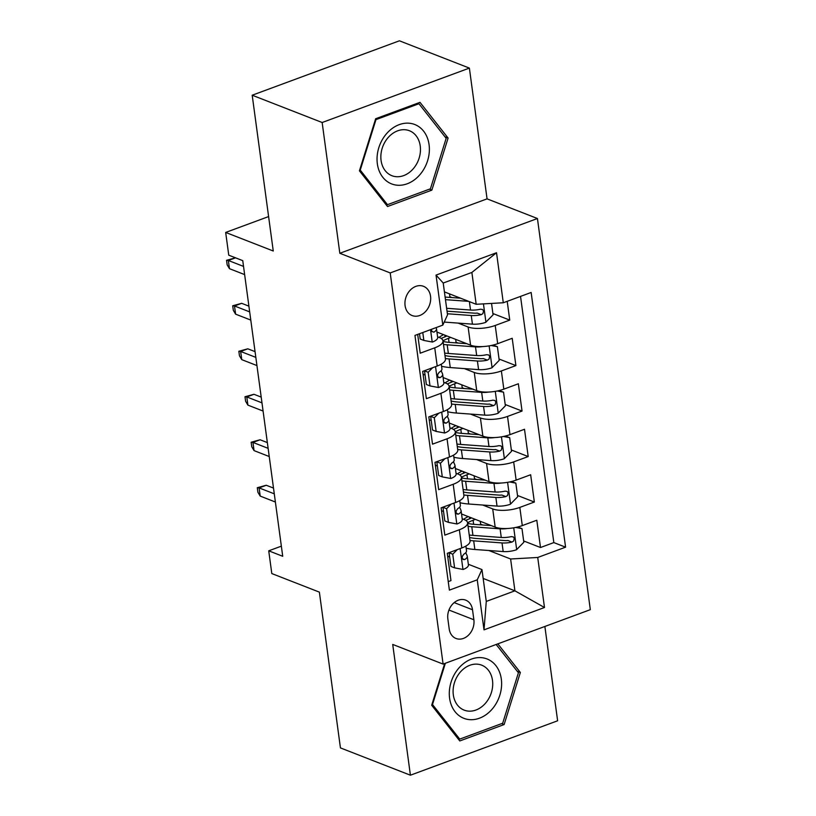 <?xml version="1.0" encoding="UTF-8"?>
<svg xmlns="http://www.w3.org/2000/svg" width="816" height="816" viewBox="0 0 816 816"><rect width="100%" height="100%" fill="white"/><g stroke="black" fill="none" stroke-linecap="round" stroke-linejoin="round"><path stroke-width="1.22" d="M405.083 305.643A15.688 12.403 111.3 0 0 412.111 315.547A15.688 12.403 111.3 0 0 425.432 311.671A15.688 12.403 111.3 0 0 430.542 296.228A15.688 12.403 111.3 0 0 423.514 286.314A15.688 12.403 111.3 0 0 410.193 290.19A15.688 12.403 111.3 0 0 405.083 305.643M469.384 68.095L399.412 40.8L252.195 95.217L322.157 122.512L339.833 253.276L390.211 272.932L537.438 218.515L487.06 198.859L469.384 68.095L322.157 122.512M390.211 272.932L443.098 664.091L590.325 609.664L537.438 218.515M443.098 664.091L392.72 644.436L410.407 775.2L557.624 720.783L544.874 626.464M410.407 775.2L340.435 747.905L319.372 592.13L271.799 573.566L268.729 550.82L282.724 556.288L242.75 260.641L228.755 255.184L225.675 232.438L273.258 251.002L252.195 95.217M417.68 334.407L420.22 353.195L434.744 347.83L437.203 366.017A19.615 6.905 -7.7 0 0 445.444 359.03L442.986 340.833A19.615 6.905 172.3 0 1 434.744 347.83M437.203 366.017L422.678 371.392L426.37 398.677L440.895 393.312L443.353 411.509A19.615 6.905 -7.7 0 0 451.595 404.512L449.137 386.315A19.615 6.905 172.3 0 1 440.895 393.312M443.353 411.509L428.828 416.874L432.521 444.159L447.046 438.794L449.504 456.991A19.615 6.905 -7.7 0 0 457.745 449.993L455.287 431.797A19.615 6.905 172.3 0 1 447.046 438.794M449.504 456.991L434.979 462.356L438.671 489.651L453.196 484.276L455.654 502.472A19.615 6.905 -7.7 0 0 463.896 495.475L461.438 477.278A19.615 6.905 172.3 0 1 453.196 484.276M455.654 502.472L441.13 507.838L444.822 535.133L459.347 529.757A19.615 6.905 -7.7 0 0 467.588 522.77A19.615 6.905 -7.7 0 0 464.059 519.506L462.193 518.782M461.55 513.998L495.169 527.116A19.615 6.905 -7.7 0 0 522.281 525.596L536.806 520.231L540.498 547.516L523.648 540.947M482.735 524.984L480.532 524.127M482.756 505.043L492.711 508.919A19.615 6.905 -7.7 0 0 519.823 507.409L534.347 502.034L517.497 495.465M476.585 479.502L474.382 478.645M534.347 502.034L530.655 474.749L516.13 480.114A19.615 6.905 -7.7 0 1 489.019 481.634L455.399 468.517M449.249 423.035L482.868 436.152A19.615 6.905 -7.7 0 0 509.98 434.632L524.504 429.267L528.197 456.552L511.357 449.983M470.434 434.02L468.231 433.163M443.098 377.543L476.728 390.66A19.615 6.905 -7.7 0 0 503.829 389.15L518.354 383.775L522.046 411.07L505.206 404.501M464.284 388.538L462.091 387.682M436.948 332.061L470.577 345.178A19.615 6.905 -7.7 0 0 497.689 343.669L512.203 338.293L515.896 365.588L499.055 359.02M458.133 343.057L455.94 342.2M450.636 337.406A15.443 5.437 172.3 0 1 448.494 338.324A31.141 10.955 172.3 0 0 442.986 340.823A19.615 6.905 172.3 0 0 439.467 337.579L437.59 336.845M456.787 382.888A15.443 5.437 172.3 0 1 454.645 383.806A31.141 10.955 172.3 0 0 449.137 386.305A19.615 6.905 172.3 0 0 445.618 383.061L443.741 382.327M425.085 375.054L423.065 374.269M455.287 431.797A19.615 6.905 172.3 0 0 451.768 428.543L449.891 427.819M431.225 420.536L429.216 419.75M469.078 473.851A15.443 5.437 172.3 0 1 466.946 474.779A31.141 10.955 172.3 0 0 461.428 477.268A19.615 6.905 172.3 0 0 457.919 474.025L456.042 473.3M437.376 466.018L435.367 465.232M473.872 619.762L472.515 609.756A15.198 12.016 111.3 0 0 465.712 600.148A15.198 12.016 111.3 0 0 452.798 603.911A15.198 12.016 111.3 0 0 447.851 618.875L449.198 628.881A15.198 12.016 111.3 0 0 456.011 638.479A15.198 12.016 111.3 0 0 468.914 634.726A15.198 12.016 111.3 0 0 473.872 619.762L448.953 610.042M444.424 291.893L476.177 304.286L471.872 272.442L443.221 283.04L447.525 314.874L442.813 325.125L414.956 335.417L449.392 590.121L477.248 579.829L481.97 569.578L468.343 564.264M442.813 325.125L436.04 275.094L496.526 252.736L503.288 302.767L531.145 292.475L565.58 547.179L537.724 557.471L544.486 607.502L484.01 629.86L477.248 579.829M458.164 323.105L468.109 326.992L470.577 345.178M464.314 368.587L474.259 372.473L476.728 390.66M470.455 414.069L480.41 417.955L482.868 436.152M476.605 459.551L486.56 463.437L489.019 481.634M443.527 511.499L441.517 510.714M540.498 547.516L553.829 542.589L520.537 296.392M468.109 326.992A19.615 6.905 172.3 0 0 495.22 325.472L509.745 320.107L507.205 301.318M515.896 365.588L501.371 370.954A19.615 6.905 172.3 0 1 474.259 372.473M522.046 411.07L507.521 416.435A19.615 6.905 172.3 0 1 480.41 417.955M528.197 456.552L513.672 461.917A19.615 6.905 172.3 0 1 486.56 463.437M448.239 581.624L450.973 580.615L447.28 553.319L461.805 547.954A19.615 6.905 -7.7 0 0 470.047 540.957L467.588 522.77A31.141 10.955 172.3 0 1 473.096 520.261L473.647 524.311M449.677 556.981L447.668 556.196M481.97 569.578L486.275 601.423L514.916 590.825L510.612 558.991L537.724 557.471M483.164 578.442L514.916 590.825L544.486 607.502M488.906 550.525L510.612 558.991M268.597 216.577L225.675 232.438M281.347 546.159L268.729 550.82M553.829 542.589L565.58 547.179M469.69 518.741L469.465 517.089M509.745 320.107L492.905 313.528M451.982 297.575L449.789 296.708M463.549 473.26L463.325 471.607M457.399 427.778L457.174 426.125M451.248 382.296L451.024 380.633M445.097 336.814L444.873 335.152M503.288 302.767L476.177 304.286M486.275 601.423L484.01 629.86M436.04 275.094L443.221 283.04M496.526 252.736L471.872 272.442M444.7 663.5L431.684 705.248L459.785 740.948L504.125 724.557L520.353 672.476L497.831 643.855M339.833 253.276L487.06 198.859M375.656 118.738L359.428 170.819L387.529 206.519L431.868 190.128L448.096 138.047L419.995 102.347L375.656 118.738M517.232 671.252L520.353 672.476M501.677 723.608L504.125 724.557M444.975 136.823L448.096 138.047M429.42 189.179L431.868 190.128M457.225 549.647L452.747 554.207L454.594 567.854L463.162 569.466A12.995 4.57 -7.7 0 0 468.425 564.907L467.262 556.257A12.995 4.57 -7.7 0 0 467.14 555.818L465.763 552.677M452.747 554.207L449.116 552.789L450.952 566.437L454.594 567.854M465.885 546.088L466.528 550.8A12.995 4.57 172.3 0 1 463.896 554.125L462.356 556.257L462.254 558.144L463.1 559.501L464.641 559.582A12.995 4.57 -7.7 0 0 467.262 556.257M273.493 488.08L266.261 485.255L259.1 487.907L274.278 493.823M260.202 496.087L257.907 492.262L257.295 487.713L259.1 487.907L260.202 496.087L275.38 502.013M257.295 487.713L266.261 485.255M507.348 528.503A12.995 4.57 172.3 0 1 500.106 528.829L471.781 526.748A37.505 13.199 172.3 0 1 468.068 526.371M491.334 525.616L474.769 524.402A31.141 10.955 172.3 0 1 467.67 523.372M517.497 527.044L521.985 528.615L523.831 542.263L516.487 549.749A12.995 4.57 172.3 0 1 503.176 551.565L474.851 549.484A37.505 13.199 172.3 0 1 466.171 548.219M480.287 524.81A15.443 5.437 -7.7 0 0 480.563 523.464L480.267 521.302M521.985 528.615L515.712 527.442M465.773 520.363A37.505 13.199 -7.7 0 1 469.373 518.874A9.068 3.193 -7.7 0 0 471.464 517.864M475.228 519.333A15.443 5.437 172.3 0 1 473.096 520.261M469.975 540.467A37.505 13.199 -7.7 0 0 473.688 540.845L502.013 542.926A12.995 4.57 -7.7 0 0 511.989 542.079L513.641 541.028L514.274 538.315L513.335 536.918L511.255 536.622A12.995 4.57 172.3 0 1 501.269 537.469L472.943 535.388A37.505 13.199 172.3 0 1 469.241 535.01M468.2 516.589A31.141 10.955 -7.7 0 0 463.621 519.343M511.989 542.079L507.96 540.508A6.62 2.326 172.3 0 1 505.002 540.58L476.666 538.499A31.141 10.955 172.3 0 1 469.567 537.469M449.596 698.2A31.875 25.194 111.3 0 0 479.461 718.202A31.875 25.194 111.3 0 0 501.32 679.085A31.875 25.194 111.3 0 0 471.464 659.083A31.875 25.194 111.3 0 0 449.596 698.2M453.329 694.885A24.133 19.074 111.3 0 0 464.141 710.124A24.133 19.074 111.3 0 0 484.633 704.167A24.133 19.074 111.3 0 0 492.497 680.411A24.133 19.074 111.3 0 0 481.685 665.162A24.133 19.074 111.3 0 0 461.193 671.129A24.133 19.074 111.3 0 0 453.329 694.885M496.148 644.477L518.415 672.761L502.687 723.231L459.734 739.112L432.5 704.524L445.363 663.245M457.725 738.327L459.734 739.112M431.97 704.32L432.5 704.524M393.73 184.6A31.875 25.194 111.3 0 0 427.604 160.721A31.875 25.194 111.3 0 0 412.672 123.828A31.875 25.194 111.3 0 0 378.808 147.716A31.875 25.194 111.3 0 0 393.73 184.6M393.485 176.225A24.133 19.074 111.3 0 0 418.792 159.151A24.133 19.074 111.3 0 0 409.418 130.733A24.133 19.074 111.3 0 0 407.827 130.213A24.133 19.074 111.3 0 0 382.52 147.288A24.133 19.074 111.3 0 0 391.884 175.695A24.133 19.074 111.3 0 0 393.485 176.225M375.972 119.626L418.934 103.744L446.158 138.332L430.43 188.802L387.478 204.683L360.244 170.095L375.972 119.626L375.452 119.422M417.608 103.234L418.934 103.744M385.468 203.898L387.478 204.683M359.713 169.891L360.244 170.095M451.075 504.166L446.597 508.725L448.443 522.373L457.021 523.984A12.995 4.57 -7.7 0 0 462.284 519.415L461.111 510.775A12.995 4.57 -7.7 0 0 460.989 510.337L459.622 507.195M446.597 508.725L442.966 507.307L444.812 520.955L448.443 522.373M459.734 500.606L460.377 505.318A12.995 4.57 172.3 0 1 457.745 508.643L456.205 510.775L456.103 512.662L456.95 514.019L458.49 514.1A12.995 4.57 -7.7 0 0 461.111 510.775M267.352 442.598L260.11 439.773L252.95 442.415L268.127 448.341M254.051 450.605L251.767 446.78L251.144 442.231L252.95 442.415L254.051 450.605L269.229 456.532M251.144 442.231L260.11 439.773M444.924 458.684L440.446 463.243L442.292 476.891L450.871 478.492A12.995 4.57 -7.7 0 0 456.134 473.933L454.961 465.293A12.995 4.57 -7.7 0 0 454.838 464.855L453.472 461.713M440.446 463.243L436.815 461.825L438.661 475.473L442.292 476.891M453.584 455.124L454.226 459.836A12.995 4.57 172.3 0 1 451.605 463.162L450.055 465.293L449.963 467.18L450.799 468.537L452.339 468.619A12.995 4.57 -7.7 0 0 454.961 465.293M261.202 397.117L253.96 394.291L246.799 396.933L261.977 402.859M247.901 405.124L245.616 401.299L244.994 396.749L246.799 396.933L247.901 405.124L263.078 411.04M244.994 396.749L253.96 394.291M438.773 413.192L434.306 417.761L436.142 431.409L444.72 433.01A12.995 4.57 -7.7 0 0 449.983 428.451L448.81 419.812A12.995 4.57 -7.7 0 0 448.688 419.373L447.321 416.231M434.306 417.761L430.664 416.344L432.511 429.991L436.142 431.409M447.433 409.642L448.076 414.355A12.995 4.57 172.3 0 1 445.454 417.68L443.904 419.812L443.812 421.699L444.649 423.055L446.189 423.137A12.995 4.57 -7.7 0 0 448.81 419.812M255.051 351.625L247.809 348.809L240.649 351.451L255.826 357.377M241.76 359.642L239.465 355.817L238.843 351.268L240.649 351.451L241.76 359.642L256.928 365.558M238.843 351.268L247.809 348.809M432.623 367.71L428.155 372.28L430.001 385.927L438.569 387.529A12.995 4.57 -7.7 0 0 443.833 382.969L442.66 374.33A12.995 4.57 -7.7 0 0 442.537 373.881L441.17 370.75M428.155 372.28L424.514 370.862L426.36 384.499L430.001 385.927M441.283 364.16L441.925 368.873A12.995 4.57 172.3 0 1 439.304 372.188L437.753 374.33L437.662 376.217L438.498 377.573L440.038 377.655A12.995 4.57 -7.7 0 0 442.66 374.33M248.9 306.143L241.658 303.317L234.498 305.969L249.676 311.885M235.61 314.16L233.315 310.325L232.703 305.786L234.498 305.969L235.61 314.16L250.787 320.076M232.703 305.786L241.658 303.317M501.197 483.021A12.995 4.57 172.3 0 1 493.955 483.347L465.63 481.267A37.505 13.199 172.3 0 1 461.917 480.889M485.183 480.134L468.619 478.921A31.141 10.955 172.3 0 1 461.519 477.89M511.346 481.562L515.834 483.133L517.681 496.781L510.337 504.268A12.995 4.57 172.3 0 1 497.026 506.083L468.7 504.002A37.505 13.199 172.3 0 1 460.02 502.738M474.137 479.329A15.443 5.437 -7.7 0 0 474.412 477.982L474.116 475.82M515.834 483.133L509.561 481.96M459.622 474.881A37.505 13.199 -7.7 0 1 463.223 473.382A9.068 3.193 -7.7 0 0 465.314 472.382M463.825 494.986A37.505 13.199 -7.7 0 0 467.537 495.363L495.863 497.444A12.995 4.57 -7.7 0 0 505.838 496.597L507.501 495.547L508.133 492.833L507.185 491.436L505.104 491.14A12.995 4.57 172.3 0 1 495.118 491.987L466.793 489.906A37.505 13.199 172.3 0 1 463.09 489.529M462.05 471.107A31.141 10.955 -7.7 0 0 457.47 473.851M505.838 496.597L501.809 495.026A6.62 2.326 172.3 0 1 498.851 495.098L470.526 493.017A31.141 10.955 172.3 0 1 463.427 491.987M495.047 437.529A12.995 4.57 172.3 0 1 487.805 437.866L459.479 435.785A37.505 13.199 172.3 0 1 455.777 435.407M479.043 434.653L462.468 433.439A31.141 10.955 172.3 0 1 455.369 432.398M505.196 436.07L509.684 437.651L511.53 451.299L504.186 458.786A12.995 4.57 172.3 0 1 490.875 460.601L462.55 458.521A37.505 13.199 172.3 0 1 453.869 457.246M467.996 433.837A15.443 5.437 -7.7 0 0 468.262 432.5L467.966 430.328M509.684 437.651L503.411 436.478M453.472 429.4A37.505 13.199 -7.7 0 1 457.082 427.9A9.068 3.193 -7.7 0 0 459.163 426.901M462.927 428.369A15.443 5.437 172.3 0 1 460.795 429.287L461.346 433.337M457.674 449.504A37.505 13.199 -7.7 0 0 461.387 449.881L489.712 451.962A12.995 4.57 -7.7 0 0 499.688 451.115L501.35 450.065L501.983 447.341L501.034 445.944L498.953 445.658A12.995 4.57 172.3 0 1 488.978 446.505L460.642 444.424A37.505 13.199 172.3 0 1 456.94 444.047M455.899 425.626A31.141 10.955 -7.7 0 0 451.319 428.369M499.688 451.115L495.659 449.545A6.62 2.326 172.3 0 1 492.701 449.616L464.375 447.535A31.141 10.955 172.3 0 1 457.276 446.505M455.287 431.786A31.141 10.955 172.3 0 1 460.795 429.287M488.896 392.047A12.995 4.57 172.3 0 1 481.654 392.374L453.329 390.293A37.505 13.199 172.3 0 1 449.626 389.926M472.892 389.171L456.317 387.947A31.141 10.955 172.3 0 1 449.218 386.917M499.055 390.589L503.533 392.17L505.379 405.817L498.035 413.304A12.995 4.57 172.3 0 1 484.735 415.12L456.399 413.039A37.505 13.199 172.3 0 1 447.729 411.764M461.846 388.355A15.443 5.437 -7.7 0 0 462.111 387.019L461.815 384.846M503.533 392.17L497.26 390.997M447.321 383.918A37.505 13.199 -7.7 0 1 450.932 382.418A9.068 3.193 -7.7 0 0 453.013 381.419M451.534 404.022A37.505 13.199 -7.7 0 0 455.236 404.399L483.562 406.48A12.995 4.57 -7.7 0 0 493.537 405.634L495.2 404.583L495.832 401.86L494.884 400.462L492.803 400.177A12.995 4.57 172.3 0 1 482.827 401.023L454.492 398.942A37.505 13.199 172.3 0 1 450.789 398.565M449.749 380.144A31.141 10.955 -7.7 0 0 445.169 382.888M493.537 405.634L489.508 404.063A6.62 2.326 172.3 0 1 486.55 404.134L458.225 402.053A31.141 10.955 172.3 0 1 451.126 401.023M482.746 346.565A12.995 4.57 172.3 0 1 475.504 346.892L447.178 344.811A37.505 13.199 172.3 0 1 443.476 344.444M466.742 343.689L450.167 342.465A31.141 10.955 172.3 0 1 443.068 341.435M492.905 345.107L497.383 346.688L499.229 360.335L491.885 367.822A12.995 4.57 172.3 0 1 478.584 369.638L450.248 367.557A37.505 13.199 172.3 0 1 441.578 366.282M455.695 342.873A15.443 5.437 -7.7 0 0 455.96 341.537L455.665 339.364M497.383 346.688L491.11 345.505M441.17 338.426A37.505 13.199 -7.7 0 1 444.781 336.937A9.068 3.193 -7.7 0 0 446.862 335.927M445.383 358.54A37.505 13.199 -7.7 0 0 449.086 358.918L477.411 360.998A12.995 4.57 -7.7 0 0 487.387 360.152L489.049 359.101L489.682 356.378L488.733 354.98L486.652 354.685A12.995 4.57 172.3 0 1 476.677 355.531L448.351 353.461A37.505 13.199 172.3 0 1 444.638 353.083M443.598 334.662A31.141 10.955 -7.7 0 0 439.028 337.406M487.387 360.152L483.358 358.581A6.62 2.326 172.3 0 1 480.4 358.652L452.074 356.572A31.141 10.955 172.3 0 1 444.975 355.531M422.78 332.53L423.851 340.435L432.419 342.047A12.995 4.57 -7.7 0 0 437.682 337.487L436.509 328.848A12.995 4.57 -7.7 0 0 436.387 328.399L436.05 327.624M419.495 333.744L420.209 339.017L423.851 340.435M431.491 329.307L431.827 331.52L433.888 332.163A12.995 4.57 -7.7 0 0 436.509 328.848M242.75 260.661L235.508 257.836L228.347 260.488L243.525 266.404M229.459 268.678L227.164 264.843L226.552 260.294L228.347 260.488L229.459 268.678L244.637 274.594M226.552 260.294L235.508 257.836M460.591 298.197L445.118 297.065M468.69 301.359L445.475 299.656M491.538 303.419L493.078 314.843L485.734 322.34A12.995 4.57 172.3 0 1 472.433 324.156L444.21 322.075M449.545 297.391A15.443 5.437 -7.7 0 0 449.81 296.045L449.514 293.882M447.382 313.752L471.26 315.506A12.995 4.57 -7.7 0 0 481.236 314.66L482.899 313.619L483.531 310.896L482.582 309.499L480.502 309.203A12.995 4.57 172.3 0 1 470.526 310.049L446.638 308.295M481.236 314.66L477.217 313.089A6.62 2.326 172.3 0 1 474.249 313.16L447.025 311.161M492.711 508.919L495.169 527.116M519.823 507.409L522.281 525.596M495.22 325.472L497.689 343.669M501.371 370.954L503.829 389.15M507.521 416.435L509.98 434.632M513.672 461.917L516.13 480.114M459.347 529.757L461.805 547.954M454.196 602.606L472.515 609.756M460.132 548.566L462.958 569.425M462.468 558.736L464.641 559.582M516.671 549.566L513.733 527.809M472.943 535.388L471.781 526.748M474.851 549.484L473.688 540.845M501.269 537.469L500.106 528.829M503.176 551.565L502.013 542.926M453.982 503.084L456.807 523.943M456.317 513.254L458.49 514.1M447.831 457.603L450.656 478.451M450.167 467.772L452.339 468.619M441.691 412.121L444.506 432.97M444.016 422.29L446.189 423.137M435.54 366.639L438.355 387.488M437.866 376.798L440.038 377.655M510.52 504.084L507.583 482.327M466.946 474.779L467.497 478.829M466.793 489.906L465.63 481.267M468.7 504.002L467.537 495.363M495.118 491.987L493.955 483.347M497.026 506.083L495.863 497.444M504.37 458.602L501.432 436.846M460.642 444.424L459.479 435.785M462.55 458.521L461.387 449.881M488.978 446.505L487.805 437.866M490.875 460.601L489.712 451.962M498.219 413.12L495.281 391.364M454.645 383.806L455.195 387.855M454.492 398.942L453.329 390.293M456.399 413.039L455.236 404.399M482.827 401.023L481.654 392.374M484.735 415.12L483.562 406.48M492.068 367.628L489.131 345.882M448.494 338.324L449.045 342.373M448.351 353.461L447.178 344.811M450.248 367.557L449.086 358.918M476.677 355.531L475.504 346.892M478.584 369.638L477.411 360.998M430.532 329.664L432.205 342.006M431.715 331.316L433.888 332.163M485.918 322.147L483.449 303.878M470.526 310.049L469.384 301.634M472.433 324.156L471.26 315.506"/></g></svg>
